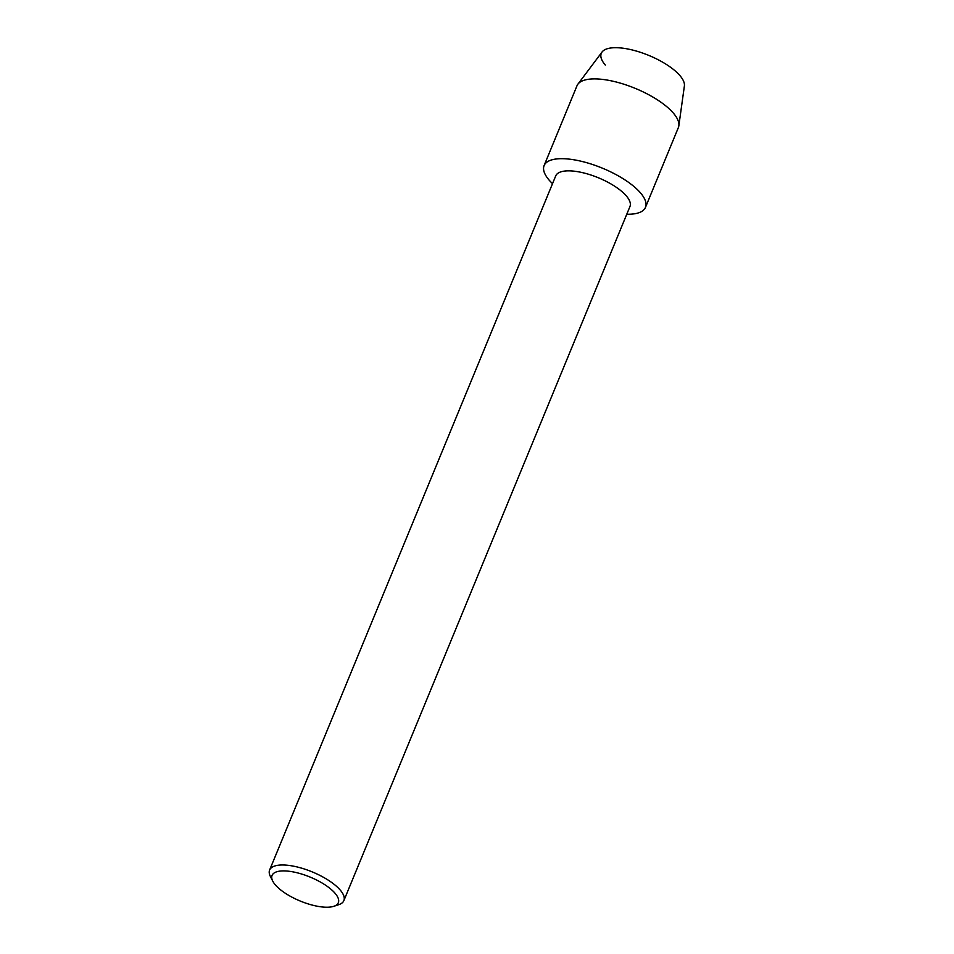 <?xml version="1.0" encoding="UTF-8"?>
<svg xmlns="http://www.w3.org/2000/svg" width="954" height="954" viewBox="0 0 954 954"><rect width="100%" height="100%" fill="white"/><g stroke="black" fill="none" stroke-linecap="round" stroke-linejoin="round"><path stroke-width="1.43" d="M272.749 881.126L270.376 876.452A40.151 14.525 22.4 0 1 269.612 870.048L555.717 175.906A40.151 14.525 22.4 0 1 613.708 185.601A40.151 14.525 22.4 0 1 629.962 206.505L343.857 900.648A40.151 14.525 22.4 0 1 338.801 904.654L333.817 906.3A35.835 12.962 22.4 0 1 286.582 894.065A35.835 12.962 22.4 0 1 272.749 881.126A35.835 12.962 22.4 0 1 285.854 870.966A35.835 12.962 22.4 0 1 323.823 884.072A35.835 12.962 22.4 0 1 333.817 906.3M623.284 178.827A54.831 19.831 22.4 0 1 626.766 214.256A54.831 19.831 22.4 0 0 645.476 207.364A54.831 19.831 22.4 0 0 623.284 178.827A54.831 19.831 22.4 0 0 558.34 158.793A54.831 19.831 22.4 0 0 552.521 183.657A54.831 19.831 22.4 0 1 544.09 165.579A54.831 19.831 22.4 0 1 623.284 178.827M269.612 870.048A40.151 14.525 22.4 0 1 327.604 879.743A40.151 14.525 22.4 0 1 343.857 900.648M605.289 65.051A44.731 16.17 22.4 0 1 614.96 47.7A44.731 16.17 22.4 0 1 665.892 64.133A44.731 16.17 22.4 0 1 684.388 85.943L678.843 125.785A54.831 19.831 22.4 0 1 678.366 127.586L645.476 207.364M544.09 165.579L576.979 85.8A54.831 19.831 22.4 0 1 577.897 84.179L602.046 52.005A44.731 16.17 22.4 0 1 665.892 64.133M577.897 84.179A54.831 19.831 22.4 0 1 656.161 99.049A54.831 19.831 22.4 0 1 678.843 125.785"/></g></svg>
